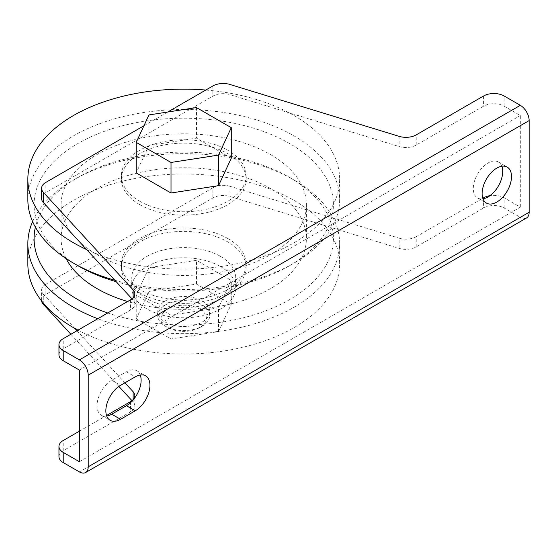 <?xml version="1.0" encoding="UTF-8"?>
<svg xmlns="http://www.w3.org/2000/svg" width="557" height="557" viewBox="0 0 557 557"><rect width="100%" height="100%" fill="white"/><g stroke="black" fill="none" stroke-linecap="round" stroke-linejoin="round"><path stroke-width="0.42" stroke-dasharray="2.79 2.09" d="M199.768 309.065A22.656 13.083 180 0 1 199.768 327.565A22.656 13.083 180 0 1 167.727 327.565L165.373 326.207A25.984 15.004 0 0 0 202.121 326.207A25.984 15.004 0 0 0 209.731 315.603A25.984 15.004 0 0 0 202.121 304.992A25.984 15.004 0 0 0 173.805 301.741A25.984 15.004 0 0 0 157.763 315.603A25.984 15.004 0 0 0 165.373 326.207L167.727 327.565A22.656 13.083 180 0 1 167.727 309.065A22.656 13.083 180 0 1 199.768 309.065M202.121 300.919A25.984 15.004 180 0 1 209.731 311.53A25.984 15.004 180 0 1 193.69 325.385A25.984 15.004 180 0 1 165.373 322.134A25.984 15.004 180 0 1 157.763 311.53A25.984 15.004 180 0 1 173.805 297.668A25.984 15.004 180 0 1 202.121 300.919M220.488 266.552A51.968 30.001 180 0 1 235.708 287.767A51.968 30.001 180 0 1 203.632 315.485A51.968 30.001 180 0 1 146.999 308.982A51.968 30.001 180 0 1 131.779 287.767A51.968 30.001 180 0 1 163.862 260.049A51.968 30.001 180 0 1 220.488 266.552M220.488 256.366A51.968 30.001 180 0 1 235.708 277.581A51.968 30.001 180 0 1 203.632 305.299A51.968 30.001 180 0 1 146.999 298.796A51.968 30.001 180 0 1 131.779 277.581A51.968 30.001 180 0 1 163.862 249.863A51.968 30.001 180 0 1 220.488 256.366M501.815 166.237A20.783 12.003 120 0 0 498.39 161.996A20.783 12.003 120 0 0 487.995 163.02A20.783 12.003 120 0 0 474.418 181.338A20.783 12.003 120 0 0 477.6 198A20.783 12.003 120 0 0 482.996 198.842M107.738 312.978A149.659 86.405 0 0 0 302.061 291.464A149.659 86.405 0 0 0 289.57 177.453A149.659 86.405 0 0 0 289.57 177.446L293.985 179.995A155.897 90.004 180 0 1 339.645 243.639A155.897 90.004 180 0 1 257.578 322.914A155.897 90.004 180 0 1 97.781 318.722M139.654 292.857A62.356 36.003 0 0 0 207.608 300.662A62.356 36.003 0 0 0 246.103 267.402A62.356 36.003 0 0 0 227.841 241.94A62.356 36.003 0 0 0 159.88 234.135A62.356 36.003 0 0 0 121.391 267.402A62.356 36.003 0 0 0 139.654 292.857M227.841 238.549A62.356 36.003 180 0 1 246.103 264.004A62.356 36.003 180 0 1 207.608 297.264A62.356 36.003 180 0 1 139.654 289.466A62.356 36.003 180 0 1 121.391 264.004A62.356 36.003 180 0 1 159.88 230.744A62.356 36.003 180 0 1 227.841 238.549M78.008 330.141A155.897 90.004 0 0 0 246.271 346.454A155.897 90.004 0 0 0 339.645 264.004A155.897 90.004 0 0 0 293.985 200.36A155.897 90.004 0 0 0 124.086 180.851A155.897 90.004 0 0 0 27.85 264.004M77.917 265.703A149.659 86.405 180 0 1 77.924 143.504A149.659 86.405 180 0 1 289.57 143.504A149.659 86.405 180 0 1 289.57 265.703A149.659 86.405 180 0 1 116.218 281.717M114.881 280.262A155.897 90.004 0 0 0 293.985 263.155A155.897 90.004 0 0 0 339.645 199.51A155.897 90.004 0 0 0 293.985 135.866A155.897 90.004 0 0 0 124.086 116.357A155.897 90.004 0 0 0 27.85 199.51M139.654 201.209A62.356 36.003 0 0 0 207.608 209.014A62.356 36.003 0 0 0 246.103 175.754A62.356 36.003 0 0 0 227.841 150.293A62.356 36.003 0 0 0 159.88 142.488A62.356 36.003 0 0 0 121.391 175.754A62.356 36.003 0 0 0 139.654 201.209M139.654 204.6A62.356 36.003 0 0 0 207.608 212.405A62.356 36.003 0 0 0 246.103 179.145A62.356 36.003 0 0 0 227.841 153.69A62.356 36.003 0 0 0 159.88 145.885A62.356 36.003 0 0 0 121.391 179.145A62.356 36.003 0 0 0 139.654 204.6M86.62 249.55A155.897 90.004 0 0 0 251.43 260.223A155.897 90.004 0 0 0 339.645 179.145A155.897 90.004 0 0 0 293.985 115.501A155.897 90.004 0 0 0 205.791 90.046M97.029 254.667A122.637 70.802 0 0 0 230.675 270.02A122.637 70.802 0 0 0 306.385 204.607A122.637 70.802 0 0 0 270.465 154.54A122.637 70.802 0 0 0 136.813 139.187A122.637 70.802 0 0 0 61.11 204.607A122.637 70.802 0 0 0 97.029 254.667M66.116 258.58A122.637 70.802 180 0 1 61.11 238.549A122.637 70.802 180 0 1 136.813 173.13A122.637 70.802 180 0 1 270.465 188.482A122.637 70.802 180 0 1 306.385 238.549A122.637 70.802 180 0 1 127.616 301.504M136.221 318.882L148.956 291.436L196.482 284.084L231.273 304.178L218.539 331.617L171.013 338.969L136.221 318.882L136.221 295.119L148.956 267.68L196.482 260.328L231.273 280.415L218.539 307.854L171.013 315.206L136.221 295.119M41.629 301.003A14.552 8.404 180 0 1 41.587 300.341A14.552 8.404 180 0 1 45.848 294.402L212.878 197.965A14.552 8.404 180 0 1 229.999 196.489L399.118 248.359A14.552 8.404 0 0 0 416.239 246.883L483.587 207.998A14.552 8.404 180 0 1 504.162 207.998L520.329 217.334L79.393 471.911M58.958 456.636A14.552 8.404 180 0 1 63.22 450.697L130.575 411.811A14.552 8.404 0 0 0 134.836 405.872A14.552 8.404 0 0 0 133.13 401.931L131.981 400.678M118.871 386.426L70.871 334.263M143.929 125.764L167.713 112.027M231.273 158.216L196.482 138.129L148.956 145.481L136.221 172.921M79.393 431.174L106.526 415.508M79.393 461.725L520.329 207.148L504.162 197.819A14.552 8.404 0 0 0 489.986 195.66M416.239 246.883L416.239 236.697L482.794 198.271M416.239 236.697A14.552 8.404 180 0 1 399.118 238.18L399.118 248.359M229.999 196.489L229.999 186.303L399.118 238.18M229.999 186.303A14.552 8.404 0 0 0 212.878 187.786L212.878 197.965M45.848 294.402L45.848 284.223L212.878 187.786M45.848 284.223A14.552 8.404 0 0 0 41.587 290.162A14.552 8.404 0 0 0 43.286 294.103L43.286 303.05M124.921 382.826L76.991 330.733M74.861 328.421L43.286 294.103M526.567 217.954A12.47 7.199 60 0 1 520.329 217.334M41.587 198.515A14.552 8.404 180 0 1 45.848 192.569L212.878 96.138A14.552 8.404 180 0 1 229.999 94.655L399.118 146.533A14.552 8.404 0 0 0 416.239 145.05L483.587 106.164A14.552 8.404 180 0 1 504.162 106.164L520.329 115.501L520.329 207.148M32.605 221.575A155.897 90.004 180 0 1 73.51 179.995A155.897 90.004 180 0 1 293.985 179.995L289.57 177.453A149.659 86.405 0 0 0 77.917 177.453A149.659 86.405 0 0 0 35.39 227.165M58.958 354.802A14.552 8.404 180 0 1 63.22 348.863L130.575 309.977A14.552 8.404 0 0 0 134.836 304.038A14.552 8.404 0 0 0 133.13 300.098L131.981 298.851M79.393 370.078L520.329 115.501M140.246 374.993A20.783 12.003 120 0 0 136.82 370.746A20.783 12.003 120 0 0 126.425 371.777L111.727 380.264A20.783 12.003 120 0 0 98.143 398.575A20.783 12.003 120 0 0 101.332 415.237A20.783 12.003 120 0 0 106.721 416.079M148.956 114.93L148.956 145.481M196.482 107.578L196.482 138.129M148.956 291.436L148.956 267.68M196.482 284.084L196.482 260.328M231.273 304.178L231.273 280.415M218.539 331.617L218.539 307.854M171.013 338.969L171.013 315.206M504.162 207.998L504.162 197.819M504.162 106.164L504.162 95.985M45.848 192.569L45.848 182.39M212.878 85.952L212.878 96.138M416.239 145.05L416.239 134.871M483.587 95.985L483.587 106.164M229.999 94.655L229.999 84.476M399.118 136.347L399.118 146.533M133.13 300.098L133.13 297.793M63.22 348.863L63.22 338.677M130.575 299.798L130.575 309.977M483.587 197.819L483.587 207.998M63.22 450.697L63.22 440.51M130.575 401.625L130.575 411.811M133.13 401.931L133.13 399.627M126.425 371.777L135.24 376.866M111.727 380.264L120.542 385.353M199.768 327.565L202.121 326.207M209.731 315.603L209.731 311.53M235.708 287.767L235.708 277.581M498.39 161.996L507.204 167.086M246.103 267.402L246.103 264.004M339.645 264.004L339.645 243.639M289.57 265.703L293.985 263.155M246.103 175.754L246.103 179.145M339.645 179.145L339.645 199.51M306.385 204.607L306.385 238.549M61.11 204.607L61.11 238.549M121.391 175.754L121.391 179.145M121.391 267.402L121.391 264.004M77.917 177.453L73.51 179.995M134.836 293.852L134.836 304.038M134.836 405.872L134.836 395.686M41.587 300.341L41.587 290.162M477.6 198L486.421 203.089M136.82 370.746L145.635 375.836M101.332 415.237L110.154 420.326M131.779 287.767L131.779 277.581M157.763 315.603L157.763 311.53"/><path stroke-width="0.84" d="M496.816 202.059A20.783 12.003 120 0 0 510.393 183.74A20.783 12.003 120 0 0 507.204 167.086A20.783 12.003 120 0 0 496.816 168.117A20.783 12.003 120 0 0 483.232 186.435A20.783 12.003 120 0 0 486.421 203.089A20.783 12.003 120 0 0 496.816 202.059M482.996 198.842A20.783 12.003 120 0 0 487.995 196.969A20.783 12.003 120 0 0 501.815 166.237M35.39 227.165A149.659 86.405 0 0 0 77.917 299.645A149.659 86.405 0 0 0 107.738 312.978M97.781 318.722A155.897 90.004 180 0 1 73.51 307.283A155.897 90.004 180 0 1 27.85 243.639A155.897 90.004 180 0 1 32.605 221.575M27.85 243.639L27.85 264.004A155.897 90.004 0 0 0 73.51 327.648A155.897 90.004 0 0 0 78.008 330.141M116.218 281.717A149.659 86.405 180 0 1 77.917 265.703L73.51 263.155A155.897 90.004 0 0 0 114.881 280.262M205.791 90.046A155.897 90.004 0 0 0 27.85 179.145A155.897 90.004 0 0 0 73.51 242.789A155.897 90.004 0 0 0 86.62 249.55M127.616 301.504A122.637 70.802 180 0 1 97.029 288.617A122.637 70.802 180 0 1 66.116 258.58M63.22 462.575L79.393 471.911A12.47 7.199 -120 0 0 85.625 472.524A12.47 7.199 -120 0 0 88.208 466.815L88.208 375.167A12.47 7.199 -120 0 0 79.393 359.892L63.22 350.562L63.22 360.741L79.393 370.078L79.393 461.725L63.22 452.388L63.22 462.575A14.552 8.404 180 0 1 58.958 456.636L58.958 446.449A14.552 8.404 0 0 0 63.22 452.388M131.981 400.678L118.871 386.426M70.871 334.263L43.286 304.282A14.552 8.404 180 0 1 41.629 301.003M79.393 359.892L520.329 105.322L504.162 95.985A14.552 8.404 0 0 0 483.587 95.985L416.239 134.871A14.552 8.404 180 0 1 399.118 136.347L229.999 84.476A14.552 8.404 0 0 0 212.878 85.952L167.713 112.027M131.981 298.851L43.286 202.456A14.552 8.404 180 0 1 41.587 198.515L41.587 188.329A14.552 8.404 0 0 1 45.848 182.39L143.929 125.764M41.587 188.329A14.552 8.404 0 0 0 43.286 192.269L43.286 202.456M133.13 297.793L133.13 289.912L43.286 192.269M133.13 289.912A14.552 8.404 180 0 1 134.836 293.852A14.552 8.404 180 0 1 130.575 299.798L63.22 338.677A14.552 8.404 0 0 0 58.958 344.623A14.552 8.404 0 0 0 63.22 350.562M218.539 185.655L231.273 158.216L231.273 127.664L196.482 107.578L148.956 114.93L136.221 142.369L136.221 172.921L171.013 193.007L218.539 185.655L218.539 155.104L231.273 127.664M58.958 446.449A14.552 8.404 0 0 1 63.22 440.51L79.393 431.174M106.526 415.508L130.575 401.625A14.552 8.404 180 0 0 134.836 395.686A14.552 8.404 180 0 0 133.13 391.745L124.921 382.826M489.986 195.66A14.552 8.404 0 0 0 483.587 197.819L482.794 198.271M76.991 330.733L74.861 328.421M88.208 466.815L529.15 212.245L529.15 120.59L88.208 375.167M529.15 212.245A12.47 7.199 60 0 1 526.567 217.954L85.625 472.524M520.329 105.322A12.47 7.199 60 0 1 529.15 120.59M77.917 265.703L73.51 263.155A155.897 90.004 0 0 1 27.85 199.51L27.85 179.145M63.22 360.741A14.552 8.404 180 0 1 58.958 354.802L58.958 344.623M106.721 416.079A20.783 12.003 120 0 0 111.727 414.206L126.425 405.719A20.783 12.003 120 0 0 140.246 374.993M135.24 376.866L120.542 385.353A20.783 12.003 120 0 0 106.965 403.672A20.783 12.003 120 0 0 110.154 420.326A20.783 12.003 120 0 0 120.542 419.296L135.24 410.808A20.783 12.003 120 0 0 148.823 392.49A20.783 12.003 120 0 0 145.635 375.836A20.783 12.003 120 0 0 135.24 376.866M136.221 142.369L171.013 162.456L171.013 193.007M171.013 162.456L218.539 155.104M133.13 399.627L133.13 391.745M43.286 303.05L43.286 304.282M126.425 405.719L135.24 410.808M111.727 414.206L120.542 419.296"/></g></svg>
